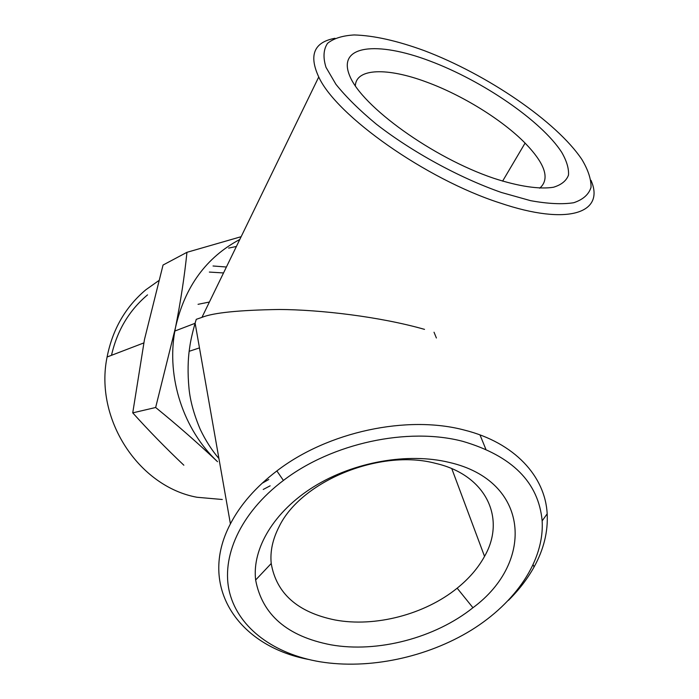 <?xml version="1.0" encoding="UTF-8"?>
<svg xmlns="http://www.w3.org/2000/svg" width="699" height="699" viewBox="0 0 699 699"><rect width="100%" height="100%" fill="white"/><g stroke="black" fill="none" stroke-linecap="round" stroke-linejoin="round"><path stroke-width="1.05" d="M436.394 337.993L434.027 332.217M590.978 180.29C605.29 212.531 568.899 226.406 499.82 202.92C425.874 179.136 336.28 115.65 318.744 76.986C308.626 55.046 314.043 42.141 334.987 38.279M424.241 50.634C487.089 74.409 556.684 121.678 581.961 159.59C588.2 170.067 591.223 179.32 591.022 187.367C588.811 194.488 583.045 199.599 573.73 202.727C562.398 204.51 548.016 203.828 530.576 200.665L501.436 192.487C459.488 177.843 411.991 151.91 376.237 124.09C359.496 110.206 346.049 96.943 335.922 84.308L325.987 67.314C322.912 57.388 323.445 49.384 327.586 43.294C333.633 38.419 342.493 35.64 354.175 34.95C373.764 35.509 397.119 40.734 424.241 50.634M239.783 239.477C206.257 257.372 184.833 286.686 175.528 327.42L174.846 331.046C166.362 377.652 183.47 429.798 217.52 461.69C198.053 443.28 177.432 425.21 155.65 407.491L175.528 327.42C180.744 300.954 184.553 275.922 186.956 252.313L163.05 265.035L144.466 339.531L132.74 412.864L155.65 407.491M308.18 659.367C238.551 646.112 197.249 586.636 230.417 523.874C240.456 504.556 255.939 486.915 276.865 470.943C327.648 431.781 407.194 414.734 464.573 430.138C514.543 442.65 545.237 476.325 547.177 513.817C548.112 531.729 543.743 549.458 534.053 567.02C527.492 578.816 518.964 589.93 508.47 600.345M462.834 441.357C512.175 455.862 538.614 482.371 542.144 520.877C544.512 560.642 515.661 602.66 471.353 630.14C426.827 657.514 368.862 669.764 319.88 661.752C274.69 654.115 239.11 628.768 229.726 593.093C220.535 557.487 240.089 513.083 283.418 480.449C332.051 443.166 407.928 426.862 462.834 441.357M429.885 61.005C377.058 40.909 336.752 45.051 349.727 75.868C361.733 106.362 432.786 157.747 493.704 178.262C518.798 186.458 539.619 189.49 553.468 187.245C561.384 184.851 566.4 180.788 568.505 175.056C568.942 168.52 566.679 160.936 561.699 152.286C541.419 120.91 482.659 80.787 429.885 61.005M539.724 188.188C550.174 179.005 545.299 163.977 525.089 143.094C502.092 119.678 462.091 95.029 426.329 81.975C387.683 67.523 355.948 67.96 355.354 85.907M449.186 462.397C407.936 452.358 353.781 461.882 313.886 486.644C273.973 511.432 251.937 548.593 255.642 580.004C262.16 614.771 287.237 636.37 330.872 644.81C377.477 653.119 435.066 638.03 472.943 607.728C535.085 562.022 529.825 480.737 449.186 462.397M435.626 463.376C380.177 448.435 300.727 481.122 278.98 526.932C272.601 539.41 270.015 551.598 271.221 563.508C276.402 593.53 297.687 612.359 335.083 619.978C375.066 627.475 424.809 614.473 457.163 588.182C468.994 578.641 478.125 568.034 484.538 556.369C506.259 518.632 486.452 475.014 435.626 463.376M209.394 302.029L198.044 304.318M158.664 280.692L145.794 289.814C125.462 306.948 112.565 329.343 107.096 356.997C94.286 418.911 138.612 486.6 196.969 497.26L222.282 499.497M263.226 489.466L270.137 485.831M262.064 483.297L268.774 479.497M218.927 458.553C211.788 450.2 205.567 440.484 200.272 429.431C193.964 414.524 190.215 400.911 189.018 388.583C187.559 373.222 187.813 359.321 189.77 346.887C190.539 341.112 192.295 333.257 195.038 323.314L196.288 319.321L201.941 317.372C213.239 312.733 239.032 310.103 279.32 309.482C320.072 309.692 379.924 316.63 424.529 329.369M241.146 236.69L186.956 252.313M183.854 465.211C165.89 448.19 148.852 430.741 132.74 412.864M236.393 246.467L228.634 248.093M226.406 267.018L213.038 265.987M223.531 272.942L209.351 272.077M147.541 294.864C129.158 310.373 117.144 330.522 111.499 355.302M479.986 434.9L485.814 449.151M533.188 564.897L534.053 567.02M542.153 520.886L547.177 513.817M271.221 563.508L255.642 579.995M199.468 347.892L189.167 351.309M201.941 317.372L318.744 76.986M195.038 323.314L174.846 331.046M195.108 323.095L230.417 523.874M283.418 480.449L276.865 470.943M502.607 181.137L525.089 143.094M457.163 588.182L472.943 607.728M451.79 468.653L484.538 556.369M143.767 342.947L107.096 356.997"/></g></svg>
